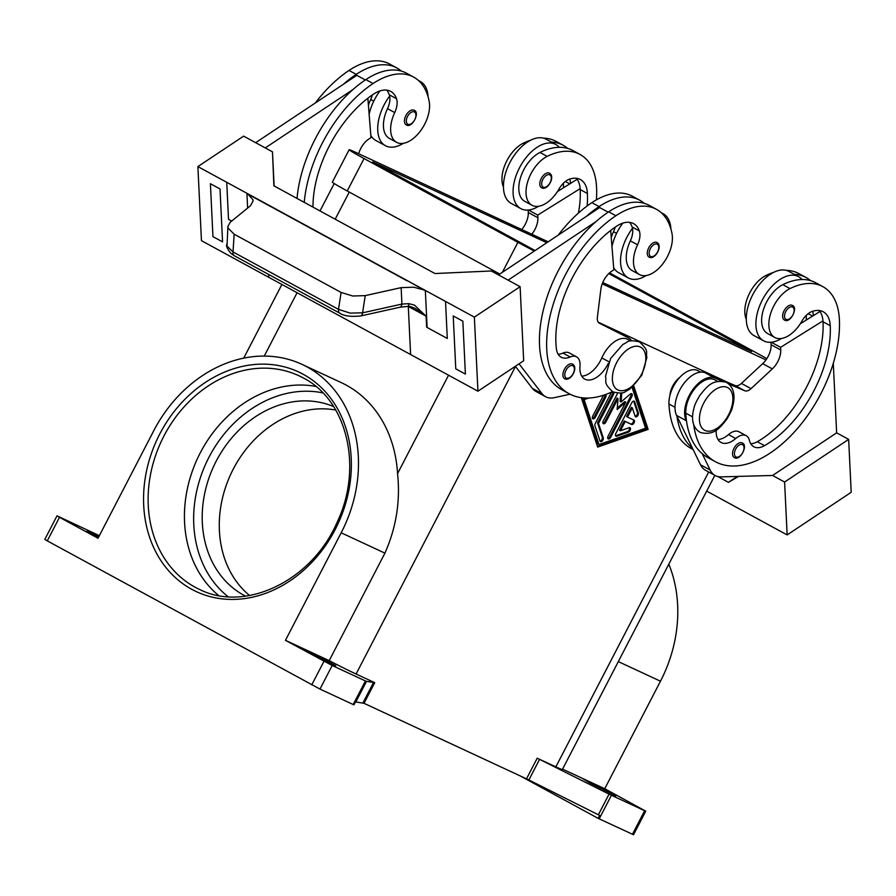 <?xml version="1.0" encoding="UTF-8"?>
<svg xmlns="http://www.w3.org/2000/svg" width="896" height="896" viewBox="0 0 896 896"><rect width="100%" height="100%" fill="white"/><g stroke="black" fill="none" stroke-linecap="round" stroke-linejoin="round"><path stroke-width="1.34" d="M218.68 595.526A117.835 97.07 114.9 0 1 197.467 458.539A117.835 97.07 114.9 0 1 315.862 386.445M564.805 378.784A8.299 4.704 -61.4 0 1 564.648 378.706A8.299 4.704 -61.4 0 1 564.424 369.298A8.299 4.704 -61.4 0 1 572.443 364.045A8.299 4.704 -61.4 0 1 572.589 364.123C578.771 367.528 570.584 381.842 564.85 378.806L564.648 378.706M615.182 227.147A16.61 9.397 -61.4 0 1 613.514 231.694A28.224 15.982 118.6 0 0 611.251 237.474M608.306 363.395A23.251 13.16 -61.4 0 1 584.808 379.12A23.251 13.16 -61.4 0 1 579.992 366.128A16.61 9.397 118.6 0 0 576.542 356.843A16.61 9.397 118.6 0 0 570.147 357A23.251 13.16 -61.4 0 1 561.187 357.224A23.251 13.16 -61.4 0 1 556.416 348.947A92.994 52.651 -61.4 0 1 616.403 226.33A33.208 18.805 -61.4 0 1 633.55 223.608A33.208 18.805 -61.4 0 1 639.341 230.944A16.61 9.397 -61.4 0 1 637.56 244.787A28.224 15.982 118.6 0 0 633.842 265.787A28.224 15.982 118.6 0 0 639.442 274.568A28.224 15.982 118.6 0 0 662.301 264.477A28.224 15.982 118.6 0 0 672.034 233.766A78.557 44.475 118.6 0 0 656.466 209.317A78.557 44.475 118.6 0 0 615.899 215.746A106.277 60.166 118.6 0 0 551.219 311.27A106.277 60.166 118.6 0 0 569.139 393.725A106.277 60.166 118.6 0 0 612.55 391.608M646.162 275.554A36.534 20.686 -61.4 0 1 628.264 277.917A36.534 20.686 -61.4 0 1 626.954 237.104A36.534 20.686 -61.4 0 1 632.486 228.29A16.61 9.397 -61.4 0 1 630.347 240.867A28.224 15.982 118.6 0 0 626.629 261.856A28.224 15.982 118.6 0 0 632.229 270.637L639.442 274.568M386.736 90.126A33.208 18.805 -61.4 0 1 389.301 94.797A16.61 9.397 -61.4 0 1 389.648 96.062A36.534 20.686 118.6 0 0 384.126 104.888A36.534 20.686 118.6 0 0 385.426 145.69A36.534 20.686 118.6 0 0 403.334 143.338M385.437 145.701L375.816 140.459A36.534 20.686 -61.4 0 1 370.821 135.442M369.141 114.296A36.534 20.686 -61.4 0 1 374.506 99.646A36.534 20.686 -61.4 0 1 379.96 90.922M406.202 124.858L406.403 124.958C411.902 128.688 420.437 112.437 414.142 110.275A8.299 4.704 118.6 0 0 413.986 110.197A8.299 4.704 118.6 0 0 405.966 115.45A8.299 4.704 118.6 0 0 406.202 124.858A8.299 4.704 118.6 0 0 406.347 124.936M734.451 457.632A8.299 4.704 -61.4 0 1 734.294 457.554A8.299 4.704 -61.4 0 1 734.07 448.146A8.299 4.704 -61.4 0 1 742.09 442.893A8.299 4.704 -61.4 0 1 742.235 442.971C748.541 445.133 740.006 461.384 734.507 457.654L734.294 457.554M693.157 449.59L691.331 448.605A106.277 60.166 -61.4 0 1 668.954 403.995A24.909 14.101 -61.4 0 1 674.71 384.115A24.909 14.101 -61.4 0 1 698.018 370.698L700.638 372.131M746.29 319.278A28.224 15.982 -61.4 0 1 765.968 275.509A78.557 44.475 -61.4 0 1 773.55 272.395M716.195 430.136A23.251 13.16 118.6 0 0 721.067 442.456A23.251 13.16 118.6 0 0 735.728 438.514A16.61 9.397 -61.4 0 1 746.2 435.702A16.61 9.397 -61.4 0 1 749.381 440.306A23.251 13.16 118.6 0 0 753.816 446.757A23.251 13.16 118.6 0 0 764.512 445.659A92.994 52.651 118.6 0 0 830.245 325.718A33.208 18.805 118.6 0 0 823.256 311.786A33.208 18.805 118.6 0 0 812.358 311.36A16.61 9.397 118.6 0 0 801.886 321.171A28.224 15.982 -61.4 0 1 786.621 336.784A28.224 15.982 -61.4 0 1 774.816 337.49A28.224 15.982 -61.4 0 1 770.582 313.734A28.224 15.982 -61.4 0 1 790.003 288.602A78.557 44.475 -61.4 0 1 822.853 286.653A78.557 44.475 -61.4 0 1 839.395 319.626A106.277 60.166 -61.4 0 1 796.779 429.296A106.277 60.166 -61.4 0 1 715.378 461.698L708.165 457.766A106.277 60.166 -61.4 0 1 702.195 453.645A106.277 60.166 -61.4 0 1 686.56 421.4A106.277 60.166 -61.4 0 1 685.787 413.168A24.909 14.101 -61.4 0 1 691.544 393.277A24.909 14.101 -61.4 0 1 714.851 379.859L717.718 381.427M774.816 337.49L767.603 333.558A28.224 15.982 -61.4 0 1 763.37 309.814A28.224 15.982 -61.4 0 1 782.79 284.67A78.557 44.475 -61.4 0 1 802.054 279.53A36.534 20.686 118.6 0 0 798.571 276.662A36.534 20.686 118.6 0 0 762.317 300.026A36.534 20.686 118.6 0 0 763.627 340.827A36.534 20.686 118.6 0 0 781.514 338.475M669.894 395.539A16.61 9.397 -61.4 0 1 679.795 377.35M538.686 206.259A36.534 20.686 -61.4 0 1 520.8 208.611A36.534 20.686 -61.4 0 1 519.49 167.798A36.534 20.686 -61.4 0 1 555.744 144.446A36.534 20.686 -61.4 0 1 559.227 147.314A78.557 44.475 -61.4 0 1 572.813 150.506L580.026 154.437A78.557 44.475 -61.4 0 1 596.568 187.41A106.277 60.166 -61.4 0 1 596.411 199.853M555.744 144.446L546.123 139.205A36.534 20.686 118.6 0 0 509.869 162.568A36.534 20.686 118.6 0 0 511.19 203.381L520.8 208.611M549.349 173.118A8.299 4.704 -61.4 0 1 549.506 173.197C555.677 176.602 547.501 190.904 541.766 187.88L541.565 187.779A8.299 4.704 -61.4 0 1 541.33 178.371A8.299 4.704 -61.4 0 1 549.349 173.118M587.16 205.957A92.994 52.651 118.6 0 0 587.418 193.502A33.208 18.805 118.6 0 0 580.429 179.558A33.208 18.805 118.6 0 0 569.531 179.133A16.61 9.397 118.6 0 0 559.059 188.944A28.224 15.982 -61.4 0 1 543.782 204.568A28.224 15.982 -61.4 0 1 531.978 205.262A28.224 15.982 -61.4 0 1 527.755 181.518A28.224 15.982 -61.4 0 1 547.176 156.374A78.557 44.475 -61.4 0 1 580.026 154.437M784.549 320.074A8.299 4.704 -61.4 0 1 784.392 319.995A8.299 4.704 -61.4 0 1 784.168 310.587A8.299 4.704 -61.4 0 1 792.187 305.334A8.299 4.704 -61.4 0 1 792.333 305.413C798.627 307.574 790.104 323.814 784.594 320.096L784.392 319.995M754.006 335.597A36.534 20.686 -61.4 0 1 752.707 294.784A36.534 20.686 -61.4 0 1 788.962 271.432M389.648 96.062A16.61 9.397 -61.4 0 1 387.509 108.64A28.224 15.982 118.6 0 0 383.802 129.64A28.224 15.982 118.6 0 0 389.402 138.421L396.614 142.341A28.224 15.982 118.6 0 0 419.474 132.25A28.224 15.982 118.6 0 0 429.206 101.55A78.557 44.475 118.6 0 0 413.638 77.101A78.557 44.475 118.6 0 0 373.061 83.53A106.277 60.166 118.6 0 0 304.248 202.362M312.984 207.11A92.994 52.651 -61.4 0 1 373.576 94.102A33.208 18.805 -61.4 0 1 390.723 91.392A33.208 18.805 -61.4 0 1 396.514 98.717A16.61 9.397 -61.4 0 1 394.722 112.571A28.224 15.982 118.6 0 0 391.014 133.56A28.224 15.982 118.6 0 0 396.614 142.341M649.029 257.085L649.23 257.186C654.965 260.21 663.141 245.907 656.97 242.491A8.299 4.704 118.6 0 0 656.813 242.424A8.299 4.704 118.6 0 0 648.805 247.677A8.299 4.704 118.6 0 0 649.029 257.085A8.299 4.704 118.6 0 0 649.174 257.152M622.798 223.138A36.534 20.686 118.6 0 0 617.344 231.874A36.534 20.686 118.6 0 0 611.968 246.523M661.629 213.035A36.534 20.686 -61.4 0 1 663.208 213.752A36.534 20.686 -61.4 0 1 670.891 228.962M407.837 306.376A6.642 1.366 -90.5 0 0 407.882 306.376L399.918 307.227A6.642 3.326 -102.5 0 0 399.918 307.227A6.642 3.326 -102.5 0 0 400.422 307.026A6.642 3.326 -102.5 0 0 401.923 304.069L362.589 312.827L365.232 295.624L352.766 296.016L341.107 292.443L234.147 234.203L228.155 228.166L227.92 226.318L230.339 222.174L250.589 205.666L253.075 200.872L252.851 199.618L247.374 193.547A19.925 12.029 177.2 0 0 246.926 193.29L247.632 208.074M339.965 313.275A6.642 3.763 -61.4 0 1 339.864 313.219L234.382 255.786A6.642 3.763 -61.4 0 1 234.371 255.774A6.642 3.763 -61.4 0 1 233.901 255.438A6.642 3.763 -61.4 0 1 233.016 251.933L227.013 246.075L227.92 226.318M360.416 316.019A6.642 3.326 -102.5 0 0 360.573 315.986A6.642 3.326 -102.5 0 0 361.088 315.784A6.642 3.326 -102.5 0 0 362.589 312.827L350.123 313.107L338.498 309.366L233.016 251.933L234.147 234.203M415.531 308.605L425.88 316.03L414.568 305.189L408.957 303.654L401.923 304.069L401.139 287.638L413.706 287.202L424.872 290.192L247.374 193.547M426.115 315.986L426.653 327.219A19.925 12.029 -2.8 0 1 427.123 327.466L425.342 290.438A19.925 12.029 -2.8 0 0 424.872 290.192M415.576 308.627L415.576 308.627C411.712 306.835 409.147 306.085 407.882 306.376A6.642 1.366 -90.5 0 0 408.957 303.654M399.907 307.238L360.573 315.986C350.65 316.882 343.739 315.963 339.853 313.208A6.642 3.763 -61.4 0 1 339.853 313.219A6.642 3.763 -61.4 0 1 339.394 312.872A6.642 3.763 -61.4 0 1 338.498 309.366L341.107 292.443M245.526 596.12A104.552 86.128 114.9 0 1 243.768 595.19A104.552 86.128 114.9 0 1 214.278 465.024A104.552 86.128 114.9 0 1 333.626 406.582M249.547 595.493A104.552 86.128 114.9 0 1 230.832 474.051A104.552 86.128 114.9 0 1 335.731 410.054M539.56 759.349L537.208 758.206L526.512 778.837L528.864 779.979L539.56 759.349L609.067 794.136L598.371 814.766L599.637 815.394L598.147 818.362L633.517 834.747L645.747 811.171L644.65 810.723L632.43 834.31M599.2 818.854L611.419 795.278L609.067 794.136M365.434 680.949L353.203 704.525L353.942 704.85L355.477 701.904L364.034 703.315L374.73 682.685L366.15 681.274L332.192 665.504L285.454 640.326L329.19 660.654A39.85 1.187 27.4 0 0 356.082 674.016L374.73 682.685M562.576 769.126L604.744 788.726L645.747 811.171M57.019 515.827L44.8 539.403L47.286 540.87L59.506 517.294L57.019 515.827L99.355 535.685M47.286 540.87L319.973 689.08L332.192 665.504M98.37 537.6L86.968 531.104L98.84 536.682M590.195 783.115L583.363 779.072L592.256 783.138L615.798 795.883L590.195 783.115M310.173 652.971L303.352 648.928L312.234 652.994L335.787 665.739L310.173 652.971M526.512 778.837L364.034 703.315M537.208 758.206L555.856 766.864A39.85 1.187 27.4 0 0 562.386 769.496L714.851 475.35M633.752 385.963L648.144 429.408L597.666 447.093L581.549 398.451L583.173 397.891M598.371 814.766L528.864 779.979M598.114 818.339L519.938 775.779M353.203 704.525L319.973 689.08M604.744 788.726L660.475 681.206A129.461 106.646 -65.1 0 0 668.819 564.166M611.419 795.278L644.65 810.723M341.286 382.637A129.461 106.646 114.9 0 1 397.555 473.603C400.467 501.021 396.256 527.531 384.922 553.134L329.19 660.654M285.454 640.326L341.186 532.806A129.461 106.646 -65.1 0 0 301.997 364.37A129.461 106.646 -65.1 0 0 153.754 430.752L98.022 538.261L59.506 517.294M425.88 316.03L408.296 306.454L410.614 354.547L477.926 391.205L474.365 317.139L520.117 286.686L491.266 270.973L434.963 273.538L273.885 185.83L272.485 151.85L243.634 136.136L197.882 166.589L201.443 240.654L268.755 277.312L268.621 274.434L268.766 277.312L410.614 354.547M246.926 193.29L226.733 182.302L228.514 219.33L231.694 221.066L228.514 219.33L226.733 182.302L197.882 166.589M220.024 188.955L210.414 183.725L220.013 188.966L222.555 241.864L220.024 188.955M425.342 290.438L445.525 301.426L447.294 338.464L427.123 327.466M447.294 338.464L426.653 327.219M365.232 295.624L401.139 287.638M424.894 290.494L407.053 280.482M247.386 193.838L407.064 280.784M445.525 301.426L474.365 317.139M462.862 321.182L453.23 315.952L462.862 321.182L465.394 374.08L462.851 321.182M274.12 185.954L272.485 151.85M222.555 241.864L212.946 236.634L210.403 183.725M255.651 142.688L356.832 75.331L365.322 79.957M520.117 286.686L523.678 360.752L477.926 391.205M644.157 203.302A78.557 44.475 118.6 0 0 639.632 200.155A78.557 44.475 118.6 0 0 599.066 206.584A106.277 60.166 118.6 0 0 586.242 216.485L498.478 274.904M515.357 366.285L532.358 388.382A33.208 18.805 118.6 0 0 535.898 391.429L545.507 396.67A33.208 18.805 -61.4 0 1 541.979 393.613L519.053 363.832M453.23 315.952L455.773 368.85L465.394 374.091M508.099 280.146L595.851 221.726A106.277 60.166 118.6 0 0 542.024 315.885A106.277 60.166 118.6 0 0 561.926 389.794L569.139 393.725M586.242 216.485L599.659 207.547L608.149 212.173M570.069 394.206L554.422 397.645A33.208 18.805 -61.4 0 1 545.507 396.67M613.659 267.658A36.534 20.686 118.6 0 0 618.654 272.686L628.264 277.917M639.632 200.155L632.419 196.235A78.557 44.475 118.6 0 0 591.853 202.653A106.277 60.166 118.6 0 0 558.163 235.178M413.638 77.101L406.426 73.17A78.557 44.475 118.6 0 0 365.848 79.598A106.277 60.166 118.6 0 0 353.024 89.499A106.277 60.166 118.6 0 0 297.035 198.43M353.024 89.499L265.272 147.918M358.68 153.754A16.61 9.397 -61.4 0 1 368.715 139.115L371 137.592L367.853 98.224M372.355 94.931A16.61 9.397 -61.4 0 1 370.686 99.478A28.224 15.982 118.6 0 0 368.413 105.258M401.33 71.075A78.557 44.475 118.6 0 0 396.805 67.939L389.592 64.008A78.557 44.475 118.6 0 0 349.026 70.437A106.277 60.166 118.6 0 0 315.336 102.95M396.805 67.939A78.557 44.475 118.6 0 0 356.238 74.357A106.277 60.166 118.6 0 0 343.403 84.269M706.686 491.109L787.147 534.923L851.2 492.285L848.658 439.387L836.64 432.835L833.291 363.283M738.55 476.403L728.426 482.35L717.752 476.526M702.195 453.645L710.136 470.019A33.208 18.805 118.6 0 0 715.165 475.53A33.208 18.805 118.6 0 0 721.112 476.874L772.587 475.474L784.605 482.026L787.147 534.923M728.426 482.35L737.307 476.437M772.587 475.485L836.64 432.835M784.605 482.026L848.658 439.387M715.165 475.53L705.555 470.288A33.208 18.805 -61.4 0 1 700.515 464.789L692.574 448.403A106.277 60.166 -61.4 0 1 676.939 416.158L676.592 415.43A26.566 15.042 -61.4 0 1 682.382 385.571A26.566 15.042 -61.4 0 1 705.286 372.814L735.09 385.515A9.968 5.645 118.6 0 0 741.406 383.41L762.709 363.653A16.61 9.397 118.6 0 0 771.098 344.725L770.986 342.272M715.378 461.698A106.277 60.166 -61.4 0 1 693.661 424.525M800.274 323.792L813.366 315.627A33.208 18.805 118.6 0 0 812.627 311.27M813.366 315.627L819.997 311.483M794.27 274.322A78.557 44.475 -61.4 0 1 806.03 277.491A78.557 44.475 -61.4 0 1 810.544 280.638M528.147 210.056L528.27 212.509A16.61 9.397 -61.4 0 1 521.707 229.533M577.17 179.267L557.446 191.576M531.787 234.214A16.61 9.397 118.6 0 0 537.891 217.75L537.757 215.096L528.45 210.034M537.757 215.096L580.149 188.642A33.208 18.805 118.6 0 0 576.43 178.304M578.458 213.069A92.994 52.651 118.6 0 0 580.205 189.571A33.208 18.805 118.6 0 0 580.149 188.642M570.528 183.411A33.208 18.805 118.6 0 0 569.789 179.054M551.432 142.106A78.557 44.475 -61.4 0 1 563.192 145.275A78.557 44.475 -61.4 0 1 567.717 148.411M531.978 205.262L524.765 201.342A28.224 15.982 -61.4 0 1 520.542 177.587A28.224 15.982 -61.4 0 1 539.963 152.454A78.557 44.475 -61.4 0 1 559.227 147.314M563.416 187.846A92.994 52.651 118.6 0 0 563.461 183.131M503.462 187.062A28.224 15.982 -61.4 0 1 523.13 143.282A78.557 44.475 -61.4 0 1 530.712 140.179M543.446 138.152A78.557 44.475 -61.4 0 1 555.979 141.344L563.192 145.275M615.877 433.395L631.736 402.797A2.486 1.411 -61.4 0 1 634.211 401.206A2.486 1.411 -61.4 0 1 634.659 401.778L638.366 413A2.486 1.411 -61.4 0 1 637.65 415.8A2.486 1.411 -61.4 0 1 635.544 416.808A2.486 1.411 -61.4 0 1 635.107 416.237L632.318 407.814L627.514 417.077L633.92 420.056A2.486 1.411 -61.4 0 1 633.965 420.078A2.486 1.411 -61.4 0 1 634.032 422.901A2.486 1.411 -61.4 0 1 631.624 424.48L625.229 421.501L620.424 430.763L629.16 427.694A2.486 1.411 -61.4 0 1 630 427.728A2.486 1.411 -61.4 0 1 630.325 429.957A2.486 1.411 -61.4 0 1 628.454 432.118L616.806 436.206A2.486 1.411 -61.4 0 1 615.966 436.184A2.486 1.411 -61.4 0 1 615.877 433.395M615.586 435.747A2.486 1.411 118.6 0 0 615.843 435.68L627.502 431.603A2.486 1.411 118.6 0 0 629.182 429.89A2.486 1.411 118.6 0 0 629.429 427.638M620.424 430.763L619.461 430.237L624.266 420.974L630.672 423.954A2.486 1.411 118.6 0 0 632.946 422.587A2.486 1.411 118.6 0 0 633.226 419.731M625.229 421.501L624.266 420.974M627.514 417.077L626.562 416.55L631.355 407.288L632.318 407.814M635.163 416.371A2.486 1.411 118.6 0 0 636.966 414.859A2.486 1.411 118.6 0 0 637.414 412.474L633.696 401.251A2.486 1.411 118.6 0 0 633.64 401.117M592.491 418.365A2.486 1.411 118.6 0 0 594.384 416.685L604.699 396.794A2.486 1.411 118.6 0 0 605.08 394.71M605.573 394.542A2.486 1.411 -61.4 0 1 605.662 397.32L595.347 417.211A2.486 1.411 -61.4 0 1 592.883 418.802A2.486 1.411 -61.4 0 1 592.794 416.013L603.098 396.133A2.486 1.411 -61.4 0 1 603.792 395.158M588.75 398.026L584.114 399.65L583.15 399.123L598.024 444.013L598.987 444.539L645.579 428.221L632.083 387.464M584.114 399.65L598.987 444.539M586.208 398.048L583.15 399.123M597.408 446.32L647.181 428.882L633.147 386.523M648.144 429.408L647.181 428.882M613.682 392.168A2.486 1.411 -61.4 0 1 613.424 394.598L598.494 423.416L603.266 437.819A2.486 1.411 -61.4 0 1 602.549 440.619A2.486 1.411 -61.4 0 1 600.443 441.616A2.486 1.411 -61.4 0 1 599.995 441.045L594.922 425.712A2.486 1.411 -61.4 0 1 595.269 423.494L610.859 393.411A2.486 1.411 -61.4 0 1 612.774 391.731A2.486 1.411 118.6 0 1 612.461 394.083L597.531 422.89L602.302 437.293A2.486 1.411 118.6 0 1 601.854 439.678A2.486 1.411 118.6 0 1 600.051 441.19M598.494 423.416L597.531 422.89M617.254 408.061L624.77 401.61L625.733 402.136L617.142 409.506L618.038 398.563L605.853 422.083A2.486 1.411 -61.4 0 1 603.378 423.685A2.486 1.411 -61.4 0 1 603.288 420.896L617.68 393.131M621.802 392.829L621.051 401.968L630.179 394.139A2.486 1.411 -61.4 0 1 631.736 393.725A2.486 1.411 -61.4 0 1 631.826 396.502L610.68 437.304A2.486 1.411 -61.4 0 1 608.205 438.894A2.486 1.411 -61.4 0 1 608.115 436.117L625.733 402.136M607.813 438.469A2.486 1.411 118.6 0 0 609.717 436.789L630.862 395.987A2.486 1.411 118.6 0 0 631.165 393.635M621.051 401.968L620.088 401.453L620.782 393.008M602.997 423.248A2.486 1.411 118.6 0 0 604.89 421.568L617.086 398.048L618.038 398.563M727.686 382.357L598.282 322.213M499.789 274.03L347.234 190.96A39.85 1.187 -152.6 0 1 332.338 182.146L349.149 149.722A39.85 1.187 -152.6 0 1 355.678 152.354L548.173 241.83M608.787 273.571L751.677 351.602L602.728 282.52M535.069 250.544L372.736 161.952L546.818 242.726M609.526 272.888L760.368 355.018A39.85 1.187 -152.6 0 1 766.875 358.613M765.979 359.923L602.213 283.808M534.307 251.059A39.85 1.187 -152.6 0 1 517.91 242.323L364.045 158.547A39.85 1.187 -152.6 0 1 349.149 149.722M802.054 279.53A78.557 44.475 -61.4 0 1 815.64 282.733A78.557 44.475 -61.4 0 1 819.09 284.984M750.758 443.766A23.251 13.16 118.6 0 0 757.299 441.739A92.994 52.651 118.6 0 0 823.032 321.787A33.208 18.805 118.6 0 0 822.976 320.869A33.208 18.805 118.6 0 0 819.269 310.52M718.021 439.466A23.251 13.16 118.6 0 0 728.515 434.594A16.61 9.397 -61.4 0 1 738.987 431.771L746.2 435.702M806.254 320.062A92.994 52.651 118.6 0 0 806.299 315.347M786.274 270.368A78.557 44.475 -61.4 0 1 798.818 273.571A78.557 44.475 -61.4 0 1 802.256 275.822M692.574 448.403L676.939 416.158M822.976 320.869L780.595 347.323L780.718 349.966A16.61 9.397 -61.4 0 1 772.33 368.894L751.027 388.651A9.968 5.645 -61.4 0 1 744.71 390.746L728.795 383.97M722.254 381.181L714.907 378.056A26.566 15.042 118.6 0 0 692.003 390.813A26.566 15.042 118.6 0 0 686.202 420.672L686.56 421.4M771.277 342.25L780.595 347.323M428.064 96.746A36.534 20.686 118.6 0 0 420.381 81.536A36.534 20.686 118.6 0 0 418.79 80.819M656.466 209.317L649.253 205.397A78.557 44.475 118.6 0 0 608.686 211.814A106.277 60.166 118.6 0 0 595.851 221.726M629.563 222.354A33.208 18.805 -61.4 0 1 632.128 227.013A16.61 9.397 -61.4 0 1 632.486 228.29M576.542 356.843L569.33 352.923A16.61 9.397 118.6 0 0 562.934 353.08A23.251 13.16 -61.4 0 1 558.13 354.234M630.638 340.962L627.771 339.394A24.909 14.101 118.6 0 0 601.821 357.907A23.251 13.16 -61.4 0 1 581.75 376.141M619.181 332.83A26.566 15.042 118.6 0 0 618.946 332.696A26.566 15.042 118.6 0 0 618.71 332.573L598.349 322.291M610.68 230.44L613.827 269.808L611.542 271.331A16.61 9.397 118.6 0 0 600.869 289.195L597.386 317.24A9.968 5.645 118.6 0 0 599.402 323.21A9.968 5.645 118.6 0 0 599.491 323.254L628.331 337.814A26.566 15.042 -61.4 0 1 628.566 337.938A26.566 15.042 -61.4 0 1 631.68 340.771M727.317 387.43A24.248 13.731 -61.4 0 1 728.627 414.736A24.248 13.731 -61.4 0 1 705.006 430.461A24.248 13.731 -61.4 0 1 703.696 403.144A24.248 13.731 -61.4 0 1 727.317 387.43M572.79 365.747A6.978 3.954 118.6 0 0 565.992 370.272A6.978 3.954 118.6 0 0 566.373 378.123A6.978 3.954 118.6 0 0 573.171 373.598A6.978 3.954 118.6 0 0 572.79 365.747M616.582 233.374L613.514 231.694M637.56 244.787L630.347 240.867M640.237 346.954A24.248 13.731 118.6 0 0 616.616 362.678A24.248 13.731 118.6 0 0 617.938 389.984A24.248 13.731 118.6 0 0 641.547 374.259A24.248 13.731 118.6 0 0 640.237 346.954M407.926 124.275A6.978 3.954 118.6 0 0 414.714 119.762A6.978 3.954 118.6 0 0 414.333 111.899A6.978 3.954 118.6 0 0 407.546 116.424A6.978 3.954 118.6 0 0 407.926 124.275M736.019 456.971A6.978 3.954 -61.4 0 1 735.65 449.12A6.978 3.954 -61.4 0 1 742.437 444.595A6.978 3.954 -61.4 0 1 742.818 452.458A6.978 3.954 -61.4 0 1 736.019 456.971M767.469 276.326L765.968 275.509M790.003 288.602L782.79 284.67M549.707 174.821A6.978 3.954 -61.4 0 1 550.077 182.672A6.978 3.954 -61.4 0 1 543.29 187.197A6.978 3.954 -61.4 0 1 542.909 179.346A6.978 3.954 -61.4 0 1 549.707 174.821M786.117 319.413A6.978 3.954 -61.4 0 1 785.736 311.562A6.978 3.954 -61.4 0 1 792.534 307.037A6.978 3.954 -61.4 0 1 792.915 314.888A6.978 3.954 -61.4 0 1 786.117 319.413M657.171 244.126A6.978 3.954 118.6 0 0 650.373 248.64A6.978 3.954 118.6 0 0 650.754 256.502A6.978 3.954 118.6 0 0 657.541 251.978A6.978 3.954 118.6 0 0 657.171 244.126M298.838 375.715L303.318 377.978C347.166 400.142 363.328 467.734 337.042 522.435C311.83 580.81 245.437 612.685 199.517 589.434A117.835 97.07 114.9 0 1 194.97 587.138A117.835 97.07 114.9 0 1 162.478 438.883A117.835 97.07 114.9 0 1 298.838 375.715A117.835 97.07 114.9 0 1 303.262 377.944M303.195 374.27A121.15 99.803 -65.1 0 0 159.757 434.022A121.15 99.803 -65.1 0 0 191.733 589.299A121.15 99.803 -65.1 0 0 335.171 529.536A121.15 99.803 -65.1 0 0 303.195 374.27M355.802 702.016L366.498 681.386M373.666 682.237L362.97 702.867M708.691 472.002L555.856 766.864M515.502 366.475L356.082 674.016M323.971 661.293L311.752 684.869M384.922 553.134L341.186 532.806M660.475 681.206L618.307 661.606M228.088 596.702A114.509 94.326 114.9 0 1 206.315 462.661A114.509 94.326 114.9 0 1 322.818 392.874M264.253 356.07L297.08 292.734M335.194 219.206L349.261 192.069M448.549 375.211L397.555 473.603M407.725 306.376L408.307 306.701M389.301 94.797L396.514 98.717M387.509 108.64L394.722 112.571M365.848 79.598L373.061 83.53M370.686 99.478L373.755 101.147M349.026 70.437L356.238 74.357M537.891 217.75L528.27 212.509M580.205 189.571L587.418 193.502M539.963 152.454L547.176 156.374M565.331 181.474L569.766 183.882M523.13 143.282L524.642 144.11M616.806 436.206L615.843 435.68M628.454 432.118L627.502 431.603M631.624 424.48L630.672 423.954M638.366 413L637.414 412.474M634.659 401.778L633.696 401.251M605.662 397.32L604.699 396.794M595.347 417.211L594.384 416.685M603.266 437.819L602.302 437.293M613.424 394.598L612.461 394.083M610.68 437.304L609.717 436.789M631.826 396.502L630.862 395.987M605.853 422.083L604.89 421.568M746.39 349.283L746.704 348.667M502.365 272.317L517.91 242.323M347.234 190.96L364.045 158.547M692.574 416.864L685.787 413.168M830.245 325.718L823.032 321.787M764.512 445.659L757.299 441.739M735.728 438.514L728.515 434.594M674.99 407.288L668.954 403.995M812.594 316.109L808.17 313.701M705.286 372.814L714.907 378.056M676.592 415.43L686.202 420.672M735.09 385.515L744.71 390.746M741.406 383.41L751.027 388.651M762.709 363.653L772.33 368.894M771.098 344.725L780.718 349.966M700.515 464.789L710.136 470.019M615.899 215.746L608.686 211.814M639.341 230.944L632.128 227.013M570.147 357L562.934 353.08M608.978 361.805L601.821 357.907M599.066 206.584L591.853 202.653M618.71 332.573L628.331 337.814M532.358 388.382L541.979 393.613M639.699 342.104L639.027 341.768C626.83 339.114 628.141 342.474 622.933 344.355L610.624 358.467L605.494 376.331C606.984 381.853 602.616 382.312 612.696 391.686L613.368 392.022C625.565 394.677 624.254 391.328 629.474 389.435L641.771 375.334L646.901 357.459C645.411 351.938 649.779 351.478 639.699 342.104M726.779 382.581C733.096 386.725 735.258 393.848 733.275 403.939C732.077 407.926 732.827 409.091 726.51 419.653C719.723 427.818 714.414 435.87 700.448 432.499L699.776 432.163C693.47 428.019 691.298 420.896 693.28 410.805C694.478 406.818 693.728 405.653 700.045 395.091C706.832 386.926 712.141 378.874 726.107 382.245L726.779 382.581M754.018 335.597L763.627 340.838M661.226 212.666L663.208 213.752M243.712 358.154L281.904 284.469M320.018 210.941L334.208 183.557M341.298 382.637L302.03 364.381M234.371 255.774L230.91 253.378C227.349 248.987 225.971 245.952 226.778 244.272M798.571 276.662L788.95 271.432M822.853 286.653L815.64 282.733M798.818 273.571L806.03 277.491M418.387 80.45L420.381 81.525M618.946 332.696L628.566 337.938"/></g></svg>

